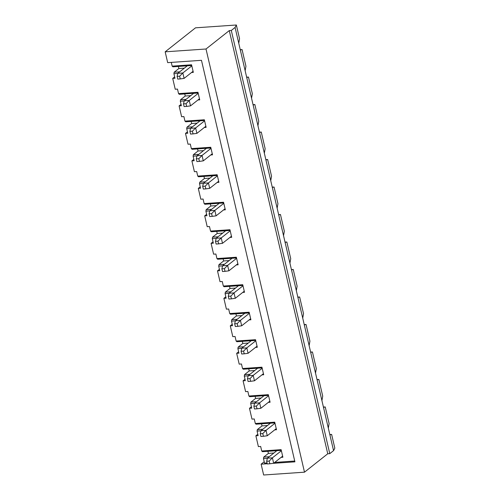 <?xml version="1.0" encoding="UTF-8"?>
<svg xmlns="http://www.w3.org/2000/svg" width="500" height="500" viewBox="0 0 500 500"><rect width="100%" height="100%" fill="white"/><g stroke="black" fill="none" stroke-linecap="round" stroke-linejoin="round"><path stroke-width="0.75" d="M281.381 450.737L272.406 457.837L269.181 461.075L266.663 461.25L267.294 463.956L269.812 463.781L269.181 461.075M276.844 450.688L267.362 458.188L272.406 457.837L273.663 463.25L269.812 463.781M267.362 458.188L266.663 461.25M282.638 456.15L273.663 463.25M274.981 423.25L266.006 430.35L262.787 433.587L260.262 433.762L260.894 436.469L263.412 436.294L262.787 433.587M270.444 423.194L260.963 430.694L266.006 430.35L267.269 435.756L263.412 436.294M260.963 430.694L260.262 433.762M276.244 428.663L267.269 435.756M268.587 395.756L259.613 402.856L256.388 406.1L253.869 406.269L254.494 408.975L257.019 408.8L256.388 406.1M264.05 395.706L254.569 403.206L259.613 402.856L260.869 408.269L257.019 408.8M254.569 403.206L253.869 406.269M269.844 401.169L260.869 408.269M262.188 368.269L253.212 375.369L249.994 378.606L247.469 378.781L248.1 381.488L250.619 381.312L249.994 378.606M257.65 368.219L248.169 375.719L253.212 375.369L254.469 380.781L250.619 381.312M248.169 375.719L247.469 378.781M263.45 373.681L254.469 380.781M255.794 340.775L246.812 347.875L243.594 351.119L241.075 351.294L241.7 354L244.225 353.825L243.594 351.119M251.256 340.725L241.775 348.225L246.812 347.875L248.075 353.288L244.225 353.825M241.775 348.225L241.075 351.294M257.05 346.188L248.075 353.288M249.394 313.288L240.419 320.387L237.2 323.625L234.675 323.8L235.306 326.506L237.825 326.331L237.2 323.625M244.856 313.238L235.375 320.737L240.419 320.387L241.675 325.8L237.825 326.331M235.375 320.737L234.675 323.8M250.65 318.7L241.675 325.8M242.994 285.794L234.019 292.894L230.8 296.137L228.281 296.312L228.906 299.019L231.431 298.844L230.8 296.137M238.463 285.744L228.981 293.244L234.019 292.894L235.281 298.306L231.431 298.844M228.981 293.244L228.281 296.312M244.256 291.206L235.281 298.306M236.6 258.306L227.625 265.406L224.4 268.644L221.881 268.819L222.512 271.525L225.031 271.35L224.4 268.644M232.062 258.256L222.581 265.756L227.625 265.406L228.881 270.819L225.031 271.35M222.581 265.756L221.881 268.819M237.856 263.719L228.881 270.819M230.2 230.819L221.225 237.919L218.006 241.156L215.481 241.331L216.112 244.037L218.637 243.863L218.006 241.156M225.662 230.763L216.181 238.263L221.225 237.919L222.488 243.325L218.637 243.863M216.181 238.263L215.481 241.331M231.462 236.225L222.488 243.325M223.806 203.325L214.831 210.425L211.606 213.663L209.088 213.837L209.719 216.544L212.237 216.369L211.606 213.663M219.269 203.275L209.788 210.775L214.831 210.425L216.088 215.837L212.237 216.369M209.788 210.775L209.088 213.837M225.062 208.738L216.088 215.837M217.406 175.837L208.431 182.938L205.212 186.175L202.688 186.35L203.319 189.056L205.844 188.881L205.212 186.175M212.869 175.787L203.388 183.281L208.431 182.938L209.694 188.344L205.844 188.881M203.388 183.281L202.688 186.35M218.669 181.25L209.694 188.344M211.012 148.344L202.037 155.444L198.812 158.688L196.294 158.856L196.925 161.562L199.444 161.394L198.812 158.688M206.475 148.294L196.994 155.794L202.037 155.444L203.294 160.856L199.444 161.394M196.994 155.794L196.294 158.856M212.269 153.756L203.294 160.856M204.613 120.856L195.637 127.956L192.419 131.194L189.894 131.369L190.525 134.075L193.044 133.9L192.419 131.194M200.075 120.806L190.594 128.306L195.637 127.956L196.9 133.369L193.044 133.9M190.594 128.306L189.894 131.369M205.875 126.269L196.9 133.369M198.219 93.362L189.244 100.463L186.019 103.706L183.5 103.881L184.125 106.587L186.65 106.412L186.019 103.706M193.681 93.312L184.2 100.812L189.244 100.463L190.5 105.875L186.65 106.412M184.2 100.812L183.5 103.881M199.475 98.775L190.5 105.875M191.819 65.875L182.844 72.975L179.625 76.213L177.1 76.388L177.731 79.094L180.25 78.919L179.625 76.213M187.281 65.825L177.8 73.325L182.844 72.975L184.1 78.388L180.25 78.919M177.8 73.325L177.1 76.388M193.081 71.287L184.1 78.388M177.775 73.444L173.919 73.713L174.169 72.231L179.662 71.85M191.737 65.512L172.913 66.819L172.156 66.137L191.569 64.794L193.331 72.369L191.556 72.494M240.256 49.694L242.069 49.569L240.331 50L235.081 27.462L236.356 25L195.506 27.825L165.169 51.825L206.012 49L229.275 30.6L231.294 30.463L235.081 27.462M264.212 461.737L261.125 464.175L263.644 475L304.494 472.175L327.75 453.775L329.769 453.638L333.562 450.637L245.15 70.725L245.95 66.237L242.069 49.569M245.15 70.725L240.331 50M329.769 453.638L231.294 30.463M172.156 66.137L171.281 62.4M174.65 76.875L172.706 78.412L174.975 78.256L173.919 73.713M178.363 66.438L178.85 68.531L174.169 72.231M172.706 78.412L175.225 89.237L177.494 89.081L178.55 93.625L197.963 92.281L199.725 99.856L197.95 99.981M184.169 100.938L180.312 101.2L180.569 99.719L186.062 99.338M181.05 104.362L179.1 105.906L181.369 105.744L180.312 101.2M179.1 105.906L181.619 116.725L183.888 116.569L184.95 121.112L204.363 119.775L206.125 127.35L204.35 127.469M190.569 128.425L186.713 128.694L186.962 127.206L192.456 126.831M187.444 131.856L185.5 133.394L187.769 133.238L186.713 128.694M185.5 133.394L188.019 144.219L190.287 144.062L191.344 148.606L210.756 147.262L212.519 154.838L210.744 154.963M196.962 155.912L193.106 156.181L193.363 154.7L198.856 154.319M193.844 159.344L191.894 160.881L194.163 160.725L193.106 156.181M191.894 160.881L194.412 171.706L196.681 171.55L197.744 176.094L217.156 174.756L218.919 182.331L217.144 182.45M203.363 183.406L199.506 183.675L199.756 182.188L205.256 181.812M200.244 186.831L198.294 188.375L200.562 188.219L199.506 183.675M198.294 188.375L200.812 199.2L203.081 199.037L204.137 203.588L223.55 202.244L225.319 209.819L223.538 209.944M209.756 210.894L205.9 211.163L206.156 209.681L211.65 209.3M206.637 214.325L204.694 215.863L206.962 215.706L205.9 211.163M204.694 215.863L207.206 226.688L209.481 226.531L210.538 231.075L229.95 229.731L231.713 237.312L229.938 237.431M216.156 238.388L212.3 238.65L212.55 237.169L218.05 236.788M213.038 241.812L211.088 243.356L213.356 243.2L212.3 238.65M211.088 243.356L213.606 254.175L215.875 254.019L216.931 258.569L236.35 257.225L238.113 264.8L236.337 264.925M222.556 265.875L218.694 266.144L218.95 264.662L224.444 264.281M219.431 269.306L217.488 270.844L219.756 270.688L218.694 266.144M217.488 270.844L220.006 281.669L222.275 281.512L223.331 286.056L242.744 284.713L244.506 292.288L242.731 292.413M228.95 293.369L225.094 293.631L225.35 292.15L230.844 291.769M225.831 296.794L223.881 298.337L226.15 298.181L225.094 293.631M223.881 298.337L226.4 309.156L228.669 309L229.725 313.55L249.144 312.206L250.906 319.781L249.131 319.906M235.35 320.856L231.494 321.125L231.744 319.644L237.237 319.262M232.225 324.288L230.281 325.825L232.55 325.669L231.494 321.125M230.281 325.825L232.8 336.65L235.069 336.494L236.125 341.037L255.538 339.694L257.3 347.269L255.525 347.394M241.744 348.344L237.887 348.612L238.144 347.131L243.637 346.75M238.625 351.775L236.675 353.319L238.944 353.156L237.887 348.612M236.675 353.319L239.194 364.137L241.462 363.981L242.525 368.525L261.938 367.188L263.7 374.762L261.925 374.881M248.144 375.838L244.288 376.106L244.537 374.619L250.031 374.244M245.019 379.269L243.075 380.806L245.344 380.65L244.288 376.106M243.075 380.806L245.594 391.631L247.862 391.475L248.919 396.019L268.331 394.675L270.094 402.25L268.319 402.375M254.537 403.325L250.681 403.594L250.938 402.113L256.431 401.731M251.419 406.756L249.469 408.294L251.737 408.137L250.681 403.594M249.469 408.294L251.988 419.119L254.256 418.963L255.319 423.506L274.731 422.169L276.494 429.744L274.719 429.862M260.938 430.819L257.081 431.081L257.331 429.6L262.831 429.225M257.812 434.244L255.869 435.788L258.137 435.631L257.081 431.081M255.869 435.788L258.387 446.613L260.656 446.45L261.712 451L281.125 449.656L282.887 457.231L281.112 457.356M267.331 458.306L263.475 458.575L263.731 457.094L269.225 456.712M267.056 462.944L264.538 463.119L263.475 458.575M274.719 462.419L294.725 461.031M238.756 43.238L239.55 38.744L236.356 25M272.787 463.369L294.913 461.844L201.475 60.312L167.688 62.644L165.169 51.825M184.344 68.15L178.85 68.531M333.562 450.637L334.831 448.175L331.631 434.431L329.888 434.862M327.75 453.775L229.275 30.6M304.494 472.175L206.012 49M261.125 464.175L267.244 463.756M329.819 434.556L331.631 434.431M281.294 450.381L262.469 451.681L261.712 451M323.419 407.069L325.231 406.944L323.494 407.375M328.312 428.1L329.113 423.606L325.231 406.944M267.919 451.306L268.406 453.394L263.731 457.094M273.9 453.013L268.406 453.394M261.525 423.812L262.013 425.9L257.331 429.6M267.506 425.525L262.013 425.9M274.9 422.887L256.075 424.188L255.319 423.506M255.125 396.325L255.613 398.413L250.938 402.113M261.106 398.031L255.613 398.413M268.5 395.4L249.675 396.7L248.919 396.019M317.025 379.575L318.837 379.45L317.094 379.881M248.731 368.831L249.219 370.919L244.537 374.619M254.713 370.544L249.219 370.919M262.106 367.906L243.281 369.212L242.525 368.525M310.625 352.088L312.438 351.962L310.7 352.394M242.331 341.344L242.819 343.431L238.144 347.131M248.312 343.05L242.819 343.431M255.706 340.419L236.881 341.719L236.125 341.037M304.231 324.594L306.044 324.469L304.3 324.9M235.938 313.85L236.425 315.944L231.744 319.644M241.919 315.562L236.425 315.944M249.312 312.925L230.487 314.231L229.725 313.55M297.831 297.106L299.644 296.981L297.906 297.413M229.537 286.363L230.025 288.45L225.35 292.15M235.519 288.069L230.025 288.45M242.913 285.438L224.088 286.737L223.331 286.056M291.438 269.613L293.25 269.488L291.506 269.919M223.144 258.875L223.625 260.963L218.95 264.662M229.125 260.581L223.625 260.963M236.513 257.95L217.694 259.25L216.931 258.569M285.038 242.125L286.85 242L285.106 242.431M216.744 231.381L217.231 233.469L212.55 237.169M222.725 233.088L217.231 233.469M230.119 230.456L211.294 231.756L210.538 231.075M278.644 214.638L280.456 214.513L278.712 214.944M210.35 203.894L210.831 205.981L206.156 209.681M216.325 205.6L210.831 205.981M223.719 202.969L204.894 204.269L204.137 203.588M272.244 187.144L274.056 187.019L272.312 187.45M203.95 176.4L204.438 178.487L199.756 182.188M209.931 178.113L204.438 178.487M217.325 175.475L198.5 176.781L197.744 176.094M265.844 159.656L267.663 159.531L265.919 159.963M197.55 148.912L198.038 151L193.363 154.7M203.531 150.619L198.038 151M210.925 147.988L192.1 149.288L191.344 148.606M259.45 132.162L261.262 132.037L259.519 132.469M191.156 121.419L191.644 123.513L186.962 127.206M197.138 123.131L191.644 123.513M204.531 120.494L185.706 121.8L184.95 121.112M253.05 104.675L254.862 104.55L253.125 104.981M184.756 93.931L185.244 96.019L180.569 99.719M190.738 95.638L185.244 96.019M198.131 93.006L179.306 94.306L178.55 93.625M246.656 77.181L248.469 77.056L246.725 77.487M251.55 98.212L252.344 93.725L248.469 77.056M257.944 125.706L258.744 121.219L254.862 104.55M264.344 153.194L265.144 148.706L261.262 132.037M270.744 180.688L271.537 176.194L267.663 159.531M277.137 208.175L277.938 203.688L274.056 187.019M283.538 235.669L284.331 231.175L280.456 214.513M289.931 263.156L290.731 258.669L286.85 242M296.331 290.65L297.125 286.156L293.25 269.488M302.725 318.137L303.525 313.65L299.644 296.981M309.125 345.625L309.919 341.138L306.044 324.469M315.519 373.119L316.319 368.631L312.438 351.962M321.919 400.606L322.719 396.119L318.837 379.45"/></g></svg>
